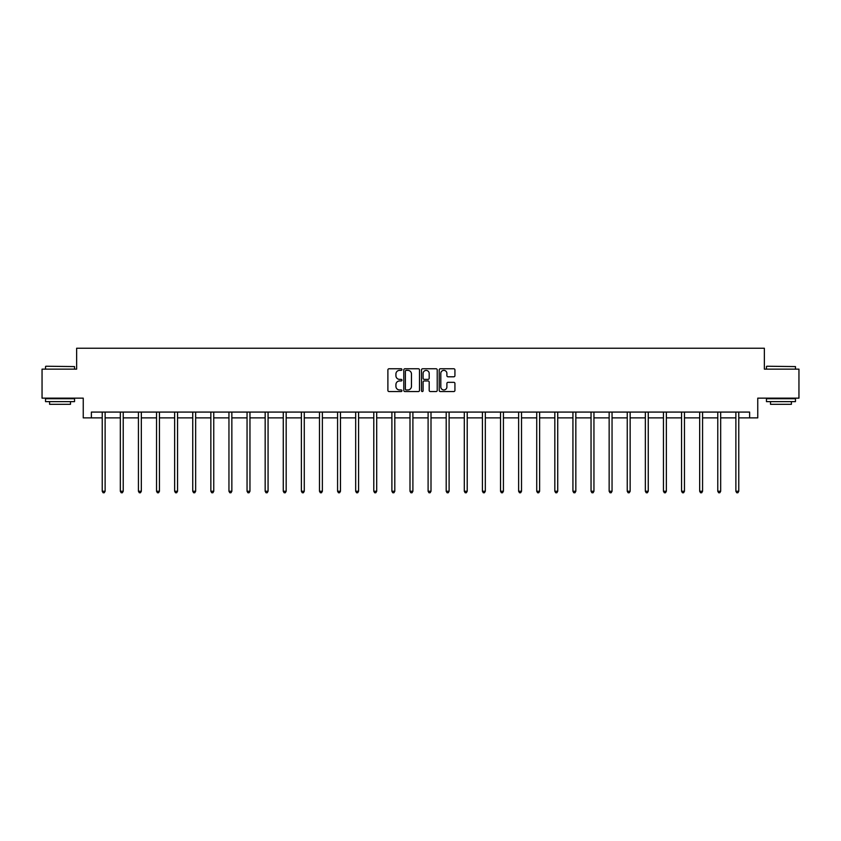 <?xml version="1.0" encoding="UTF-8"?>
<svg xmlns="http://www.w3.org/2000/svg" width="841" height="841" viewBox="0 0 841 841"><rect width="100%" height="100%" fill="white"/><g stroke="black" fill="none" stroke-linecap="round" stroke-linejoin="round"><path stroke-width="1.26" d="M401.935 369.567A0.799 0.799 0 0 0 401.136 368.768L389.036 368.768A1.135 1.135 0 0 0 387.89 369.903L387.89 390.413A1.135 1.135 0 0 0 389.036 391.549L401.136 391.549A0.799 0.799 0 0 0 401.935 390.75A0.799 0.799 0 0 0 401.136 389.961L399.57 389.961A3.648 3.648 0 0 1 395.922 386.313L395.922 384.6A3.648 3.648 0 0 1 399.57 380.962L401.136 380.962A0.799 0.799 0 0 0 401.935 380.164A0.799 0.799 0 0 0 401.136 379.365L399.57 379.365A3.648 3.648 0 0 1 395.922 375.717L395.922 374.014A3.648 3.648 0 0 1 399.57 370.366L401.136 370.366A0.799 0.799 0 0 0 401.935 369.567M453.793 376.8A1.135 1.135 0 0 0 454.928 375.664L454.928 369.903A1.135 1.135 0 0 0 453.793 368.768L440.348 368.768A1.135 1.135 0 0 0 439.212 369.903L439.212 390.413A1.135 1.135 0 0 0 440.348 391.549L453.793 391.549A1.135 1.135 0 0 0 454.928 390.413L454.928 383.464A1.135 1.135 0 0 0 453.793 382.329L448.043 382.329A1.135 1.135 0 0 0 446.897 383.464L446.897 386.913A3.049 3.049 0 0 1 443.848 389.961A3.049 3.049 0 0 1 440.81 386.913L440.81 373.415A3.049 3.049 0 0 1 443.848 370.366A3.049 3.049 0 0 1 446.897 373.415L446.897 375.664A1.135 1.135 0 0 0 448.043 376.8L453.793 376.8M91.375 417.882L91.375 412.079L749.625 412.079L749.625 417.882L757.752 417.882L757.752 398.15L798.95 398.15L798.95 369.136L764.364 369.136L764.364 348.248L76.636 348.248L76.636 369.136L42.05 369.136L42.05 398.15L83.248 398.15L83.248 417.882L102.224 417.882M419.501 369.903A1.135 1.135 0 0 0 418.366 368.768L404.92 368.768A1.135 1.135 0 0 0 403.785 369.903L403.785 390.413A1.135 1.135 0 0 0 404.92 391.549L418.366 391.549A1.135 1.135 0 0 0 419.501 390.413L419.501 369.903M422.634 368.768L436.08 368.768A1.135 1.135 0 0 1 437.215 369.903L437.215 390.413A1.135 1.135 0 0 1 436.08 391.549L430.329 391.549A1.135 1.135 0 0 1 429.183 390.413L429.183 382.098A1.135 1.135 0 0 0 428.048 380.962L424.232 380.962A1.135 1.135 0 0 0 423.097 382.098L423.097 390.75A0.799 0.799 0 0 1 422.298 391.549A0.799 0.799 0 0 1 421.499 390.75L421.499 369.903A1.135 1.135 0 0 1 422.634 368.768M105.125 417.882L120.326 417.882M123.228 417.882L138.429 417.882M141.33 417.882L156.542 417.882M159.443 417.882L174.644 417.882M177.546 417.882L192.747 417.882M195.648 417.882L210.849 417.882M213.751 417.882L228.952 417.882M231.853 417.882L247.054 417.882M249.956 417.882L265.167 417.882M268.069 417.882L283.27 417.882M286.171 417.882L301.372 417.882M304.274 417.882L319.475 417.882M322.376 417.882L337.577 417.882M340.479 417.882L355.68 417.882M358.581 417.882L373.793 417.882M376.694 417.882L391.895 417.882M394.797 417.882L409.998 417.882M412.899 417.882L428.101 417.882M431.002 417.882L446.203 417.882M449.105 417.882L464.306 417.882M467.207 417.882L482.419 417.882M485.32 417.882L500.521 417.882M503.423 417.882L518.624 417.882M521.525 417.882L536.726 417.882M539.628 417.882L554.829 417.882M557.73 417.882L572.931 417.882M575.833 417.882L591.044 417.882M593.946 417.882L609.147 417.882M612.048 417.882L627.249 417.882M630.151 417.882L645.352 417.882M648.253 417.882L663.454 417.882M666.356 417.882L681.557 417.882M684.458 417.882L699.67 417.882M702.571 417.882L717.772 417.882M720.674 417.882L735.875 417.882M738.776 417.882L749.625 417.882M406.171 370.366A0.799 0.799 0 0 0 405.383 371.165L405.383 389.162A0.799 0.799 0 0 0 406.171 389.961L407.822 389.961A3.648 3.648 0 0 0 411.47 386.313L411.47 374.014A3.648 3.648 0 0 0 407.822 370.366L406.171 370.366M429.183 373.467A3.049 3.049 0 0 0 426.135 370.418A3.049 3.049 0 0 0 423.097 373.467L423.097 378.219A1.135 1.135 0 0 0 424.232 379.365L428.048 379.365A1.135 1.135 0 0 0 429.183 378.219L429.183 373.467M105.272 412.079L105.209 412.248A1.156 1.156 0 0 0 105.125 412.679L105.125 491.249L102.224 491.249L102.224 412.679A1.156 1.156 0 0 0 102.139 412.248L102.076 412.079M105.125 491.249L104.252 492.752L103.096 492.752L102.224 491.249M45.877 366.234L74.544 366.581L45.877 366.234M60.037 401.63L45.53 401.63L45.53 398.729L74.544 398.729L74.544 401.63L60.037 401.63M70.486 401.63L70.486 404.3L49.598 404.3L49.598 401.63M766.803 366.234L795.47 366.581L766.803 366.234M780.963 401.63L766.456 401.63L766.456 398.729L795.47 398.729L795.47 401.63L780.963 401.63M791.402 401.63L791.402 404.3L770.514 404.3L770.514 401.63M123.385 412.079L123.312 412.248A1.156 1.156 0 0 0 123.228 412.679L123.228 491.249L120.326 491.249L120.326 412.679A1.156 1.156 0 0 0 120.242 412.248L120.179 412.079M123.228 491.249L122.355 492.752L121.199 492.752L120.326 491.249M141.488 412.079L141.414 412.248A1.156 1.156 0 0 0 141.33 412.679L141.33 491.249L138.429 491.249L138.429 412.679A1.156 1.156 0 0 0 138.344 412.248L138.281 412.079M141.33 491.249L140.468 492.752L139.301 492.752L138.429 491.249M159.59 412.079L159.517 412.248A1.156 1.156 0 0 0 159.443 412.679L159.443 491.249L156.542 491.249L156.542 412.679A1.156 1.156 0 0 0 156.458 412.248L156.384 412.079M159.443 491.249L158.571 492.752L157.404 492.752L156.542 491.249M177.693 412.079L177.63 412.248A1.156 1.156 0 0 0 177.546 412.679L177.546 491.249L174.644 491.249L174.644 412.679A1.156 1.156 0 0 0 174.56 412.248L174.486 412.079M177.546 491.249L176.673 492.752L175.506 492.752L174.644 491.249M195.795 412.079L195.732 412.248A1.156 1.156 0 0 0 195.648 412.679L195.648 491.249L192.747 491.249L192.747 412.679A1.156 1.156 0 0 0 192.663 412.248L192.589 412.079M195.648 491.249L194.776 492.752L193.619 492.752L192.747 491.249M213.908 412.079L213.835 412.248A1.156 1.156 0 0 0 213.751 412.679L213.751 491.249L210.849 491.249L210.849 412.679A1.156 1.156 0 0 0 210.765 412.248L210.702 412.079M213.751 491.249L212.878 492.752L211.722 492.752L210.849 491.249M232.011 412.079L231.937 412.248A1.156 1.156 0 0 0 231.853 412.679L231.853 491.249L228.952 491.249L228.952 412.679A1.156 1.156 0 0 0 228.868 412.248L228.805 412.079M231.853 491.249L230.981 492.752L229.824 492.752L228.952 491.249M250.113 412.079L250.04 412.248A1.156 1.156 0 0 0 249.956 412.679L249.956 491.249L247.054 491.249L247.054 412.679A1.156 1.156 0 0 0 246.97 412.248L246.907 412.079M249.956 491.249L249.094 492.752L247.927 492.752L247.054 491.249M268.216 412.079L268.153 412.248A1.156 1.156 0 0 0 268.069 412.679L268.069 491.249L265.167 491.249L265.167 412.679A1.156 1.156 0 0 0 265.083 412.248L265.01 412.079M268.069 491.249L267.196 492.752L266.029 492.752L265.167 491.249M286.318 412.079L286.255 412.248A1.156 1.156 0 0 0 286.171 412.679L286.171 491.249L283.27 491.249L283.27 412.679A1.156 1.156 0 0 0 283.186 412.248L283.112 412.079M286.171 491.249L285.299 492.752L284.142 492.752L283.27 491.249M304.421 412.079L304.358 412.248A1.156 1.156 0 0 0 304.274 412.679L304.274 491.249L301.372 491.249L301.372 412.679A1.156 1.156 0 0 0 301.288 412.248L301.215 412.079M304.274 491.249L303.401 492.752L302.245 492.752L301.372 491.249M322.534 412.079L322.46 412.248A1.156 1.156 0 0 0 322.376 412.679L322.376 491.249L319.475 491.249L319.475 412.679A1.156 1.156 0 0 0 319.391 412.248L319.328 412.079M322.376 491.249L321.504 492.752L320.347 492.752L319.475 491.249M340.637 412.079L340.563 412.248A1.156 1.156 0 0 0 340.479 412.679L340.479 491.249L337.577 491.249L337.577 412.679A1.156 1.156 0 0 0 337.493 412.248L337.43 412.079M340.479 491.249L339.606 492.752L338.45 492.752L337.577 491.249M358.739 412.079L358.665 412.248A1.156 1.156 0 0 0 358.581 412.679L358.581 491.249L355.68 491.249L355.68 412.679A1.156 1.156 0 0 0 355.596 412.248L355.533 412.079M358.581 491.249L357.719 492.752L356.552 492.752L355.68 491.249M376.842 412.079L376.779 412.248A1.156 1.156 0 0 0 376.694 412.679L376.694 491.249L373.793 491.249L373.793 412.679A1.156 1.156 0 0 0 373.709 412.248L373.635 412.079M376.694 491.249L375.822 492.752L374.655 492.752L373.793 491.249M394.944 412.079L394.881 412.248A1.156 1.156 0 0 0 394.797 412.679L394.797 491.249L391.895 491.249L391.895 412.679A1.156 1.156 0 0 0 391.811 412.248L391.738 412.079M394.797 491.249L393.924 492.752L392.768 492.752L391.895 491.249M413.047 412.079L412.984 412.248A1.156 1.156 0 0 0 412.899 412.679L412.899 491.249L409.998 491.249L409.998 412.679A1.156 1.156 0 0 0 409.914 412.248L409.84 412.079M412.899 491.249L412.027 492.752L410.871 492.752L409.998 491.249M431.16 412.079L431.086 412.248A1.156 1.156 0 0 0 431.002 412.679L431.002 491.249L428.101 491.249L428.101 412.679A1.156 1.156 0 0 0 428.016 412.248L427.953 412.079M431.002 491.249L430.129 492.752L428.973 492.752L428.101 491.249M449.262 412.079L449.189 412.248A1.156 1.156 0 0 0 449.105 412.679L449.105 491.249L446.203 491.249L446.203 412.679A1.156 1.156 0 0 0 446.119 412.248L446.056 412.079M449.105 491.249L448.232 492.752L447.076 492.752L446.203 491.249M467.365 412.079L467.291 412.248A1.156 1.156 0 0 0 467.207 412.679L467.207 491.249L464.306 491.249L464.306 412.679A1.156 1.156 0 0 0 464.221 412.248L464.158 412.079M467.207 491.249L466.345 492.752L465.178 492.752L464.306 491.249M485.467 412.079L485.404 412.248A1.156 1.156 0 0 0 485.32 412.679L485.32 491.249L482.419 491.249L482.419 412.679A1.156 1.156 0 0 0 482.335 412.248L482.261 412.079M485.32 491.249L484.448 492.752L483.281 492.752L482.419 491.249M503.57 412.079L503.507 412.248A1.156 1.156 0 0 0 503.423 412.679L503.423 491.249L500.521 491.249L500.521 412.679A1.156 1.156 0 0 0 500.437 412.248L500.363 412.079M503.423 491.249L502.55 492.752L501.394 492.752L500.521 491.249M521.672 412.079L521.609 412.248A1.156 1.156 0 0 0 521.525 412.679L521.525 491.249L518.624 491.249L518.624 412.679A1.156 1.156 0 0 0 518.54 412.248L518.466 412.079M521.525 491.249L520.653 492.752L519.496 492.752L518.624 491.249M539.785 412.079L539.712 412.248A1.156 1.156 0 0 0 539.628 412.679L539.628 491.249L536.726 491.249L536.726 412.679A1.156 1.156 0 0 0 536.642 412.248L536.579 412.079M539.628 491.249L538.755 492.752L537.599 492.752L536.726 491.249M557.888 412.079L557.814 412.248A1.156 1.156 0 0 0 557.73 412.679L557.73 491.249L554.829 491.249L554.829 412.679A1.156 1.156 0 0 0 554.745 412.248L554.682 412.079M557.73 491.249L556.858 492.752L555.701 492.752L554.829 491.249M575.99 412.079L575.917 412.248A1.156 1.156 0 0 0 575.833 412.679L575.833 491.249L572.931 491.249L572.931 412.679A1.156 1.156 0 0 0 572.847 412.248L572.784 412.079M575.833 491.249L574.971 492.752L573.804 492.752L572.931 491.249M594.093 412.079L594.03 412.248A1.156 1.156 0 0 0 593.946 412.679L593.946 491.249L591.044 491.249L591.044 412.679A1.156 1.156 0 0 0 590.96 412.248L590.887 412.079M593.946 491.249L593.073 492.752L591.906 492.752L591.044 491.249M612.195 412.079L612.132 412.248A1.156 1.156 0 0 0 612.048 412.679L612.048 491.249L609.147 491.249L609.147 412.679A1.156 1.156 0 0 0 609.063 412.248L608.989 412.079M612.048 491.249L611.176 492.752L610.019 492.752L609.147 491.249M630.298 412.079L630.235 412.248A1.156 1.156 0 0 0 630.151 412.679L630.151 491.249L627.249 491.249L627.249 412.679A1.156 1.156 0 0 0 627.165 412.248L627.092 412.079M630.151 491.249L629.278 492.752L628.122 492.752L627.249 491.249M648.411 412.079L648.337 412.248A1.156 1.156 0 0 0 648.253 412.679L648.253 491.249L645.352 491.249L645.352 412.679A1.156 1.156 0 0 0 645.268 412.248L645.205 412.079M648.253 491.249L647.381 492.752L646.224 492.752L645.352 491.249M666.514 412.079L666.44 412.248A1.156 1.156 0 0 0 666.356 412.679L666.356 491.249L663.454 491.249L663.454 412.679A1.156 1.156 0 0 0 663.37 412.248L663.307 412.079M666.356 491.249L665.494 492.752L664.327 492.752L663.454 491.249M684.616 412.079L684.542 412.248A1.156 1.156 0 0 0 684.458 412.679L684.458 491.249L681.557 491.249L681.557 412.679A1.156 1.156 0 0 0 681.483 412.248L681.41 412.079M684.458 491.249L683.596 492.752L682.429 492.752L681.557 491.249M702.719 412.079L702.655 412.248A1.156 1.156 0 0 0 702.571 412.679L702.571 491.249L699.67 491.249L699.67 412.679A1.156 1.156 0 0 0 699.586 412.248L699.512 412.079M702.571 491.249L701.699 492.752L700.532 492.752L699.67 491.249M720.821 412.079L720.758 412.248A1.156 1.156 0 0 0 720.674 412.679L720.674 491.249L717.772 491.249L717.772 412.679A1.156 1.156 0 0 0 717.688 412.248L717.615 412.079M720.674 491.249L719.801 492.752L718.645 492.752L717.772 491.249M738.924 412.079L738.861 412.248A1.156 1.156 0 0 0 738.776 412.679L738.776 491.249L735.875 491.249L735.875 412.679A1.156 1.156 0 0 0 735.791 412.248L735.728 412.079M738.776 491.249L737.904 492.752L736.748 492.752L735.875 491.249M45.53 369.136L45.53 366.581M52.142 398.729L52.142 398.15M67.932 398.729L67.932 398.15M74.544 369.136L74.544 366.581M766.456 369.136L766.456 366.581M773.068 398.729L773.068 398.15M788.858 398.729L788.858 398.15M795.47 369.136L795.47 366.581"/></g></svg>
